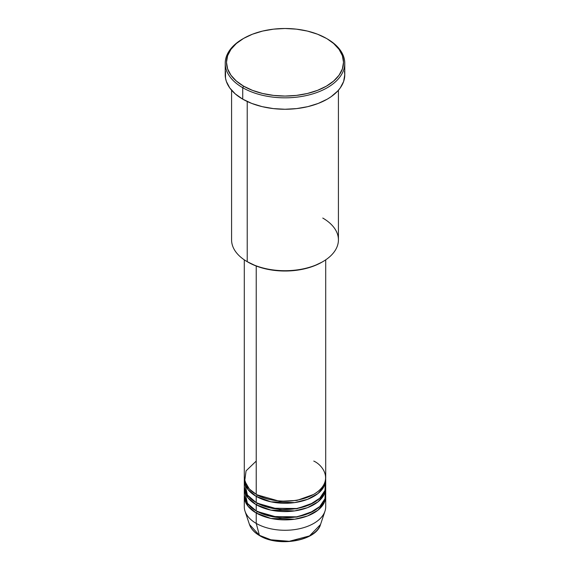 <?xml version="1.0" encoding="UTF-8"?>
<svg xmlns="http://www.w3.org/2000/svg" width="570" height="570" viewBox="0 0 570 570"><rect width="100%" height="100%" fill="white"/><g stroke="black" fill="none" stroke-linecap="round" stroke-linejoin="round"><path stroke-width="0.85" d="M320.525 524.507L309.531 535.907L289.254 541.293L270.914 539.79L259.414 535.323A1.275 0.734 120 0 0 259.649 535.65A1.275 0.734 -60 0 1 259.414 535.323A36.181 20.89 0 0 0 295.602 540.524A36.181 20.89 0 0 0 320.525 524.507C316.172 540.987 278.409 547.435 259.649 535.65C254.405 532.615 251.014 528.896 249.475 524.507A36.181 20.89 0 0 0 259.414 535.323L256.222 523.395L259.414 535.323L249.475 524.507L245.036 511.233A40.705 23.498 180 0 0 256.222 523.395A40.705 23.498 0 0 0 300.575 528.49A40.705 23.498 0 0 0 325.705 506.78L325.705 496.392A40.705 23.498 180 0 1 300.575 518.101A40.705 23.498 180 0 1 256.222 513.007L247.971 506.153L244.338 495.359A40.705 23.498 180 0 0 244.295 496.392L244.295 506.78A40.705 23.498 0 0 0 256.222 523.395L256.222 513.007L256.222 523.395A40.705 23.498 180 0 0 296.927 529.245A40.705 23.498 180 0 0 324.964 511.233L320.525 524.507M256.222 461.08L246.062 470.856L244.708 481.023L249.311 488.996L256.222 494.318A40.705 23.498 0 0 0 300.575 499.413A40.705 23.498 0 0 0 325.705 477.703L325.705 259.849M325.705 479.776A40.705 23.498 180 0 0 325.662 478.736L324.159 486.182L318.003 493.527L307.529 499.349L294.661 502.605L270.928 501.828L256.222 496.392A1.275 0.734 120 0 0 257.12 494.838L256.678 494.575L257.12 494.838A1.275 0.734 -60 0 1 256.222 496.392L247.971 489.537L244.338 478.736A40.705 23.498 180 0 0 244.295 479.776L244.295 486.011A40.705 23.498 0 0 0 256.222 502.626A40.705 23.498 0 0 0 300.575 507.72A40.705 23.498 0 0 0 325.705 486.011L325.705 479.776A40.705 23.498 180 0 1 300.575 501.486A40.705 23.498 180 0 1 256.222 496.392L256.222 502.626L256.222 496.392A40.705 23.498 180 0 1 244.295 479.776M244.658 482.89L247.416 495.031L256.222 502.626L271.662 508.212L296.649 508.526L309.752 504.664L319.806 498.187L324.978 490.414L325.342 482.89M325.705 488.084A40.705 23.498 180 0 0 325.662 487.044L324.159 494.489L318.003 501.842L307.529 507.656L294.661 510.912L270.928 510.136L256.222 504.699A1.275 0.734 120 0 0 257.12 503.146L256.678 502.882L257.12 503.146A1.275 0.734 -60 0 1 256.222 504.699L247.971 497.845L244.338 487.044A40.705 23.498 180 0 0 244.295 488.084L244.295 494.318A40.705 23.498 0 0 0 256.222 510.934A40.705 23.498 0 0 0 300.575 516.028A40.705 23.498 0 0 0 325.705 494.318L325.705 488.084A40.705 23.498 180 0 1 300.575 509.794A40.705 23.498 180 0 1 256.222 504.699L256.222 510.934L256.222 504.699A40.705 23.498 180 0 1 244.295 488.084M244.658 491.197L247.416 503.339L256.222 510.934L271.662 516.52L296.649 516.833L309.752 512.971L319.806 506.495L324.978 498.722L325.342 491.197M325.705 496.392A40.705 23.498 180 0 0 325.662 495.359L324.159 502.797L318.003 510.15L307.529 515.964L294.661 519.22L270.928 518.443L256.222 513.007A1.275 0.734 120 0 0 257.12 511.454L256.678 511.19L257.12 511.454A1.275 0.734 -60 0 1 256.222 513.007A40.705 23.498 180 0 1 244.295 496.392M322.777 218.061A53.423 30.844 180 0 1 322.777 261.68A53.423 30.844 180 0 1 247.223 261.68L248.121 262.2A52.148 30.11 0 0 0 321.879 262.2L313.97 265.948L304.957 268.727L295.174 270.444L285 271.021L274.826 270.444L265.043 268.727L256.03 265.948L247.223 261.68A53.423 30.844 0 0 0 305.442 268.37A53.423 30.844 0 0 0 338.423 239.87L338.423 90.231M243.625 38.397L242.727 38.917A59.779 34.514 0 0 0 242.727 87.723L243.625 86.17A58.511 33.78 180 0 1 243.625 38.397A58.511 33.78 180 0 1 326.375 38.397L317.504 34.193L307.394 31.072L296.414 29.148L285 28.5L273.586 29.148L262.606 31.072L252.496 34.193L243.625 38.397L236.351 43.512L230.943 49.355L227.615 55.689L226.489 62.28L227.615 68.87L230.943 75.204L236.351 81.047L243.625 86.17L252.496 90.366L262.606 93.487L273.586 95.411L285 96.059L296.414 95.411L307.394 93.487L317.504 90.366L326.375 86.17L333.649 81.047L339.057 75.204L342.385 68.87L343.511 62.28L342.385 55.689L339.057 49.355L333.649 43.512L327.273 38.917A59.779 34.514 0 0 0 326.817 38.653A59.779 34.514 180 0 1 327.273 38.917L326.375 38.397A58.511 33.78 180 0 1 326.375 86.17A58.511 33.78 180 0 1 243.625 86.17L242.727 87.723A59.779 34.514 0 0 0 327.273 87.723A59.779 34.514 0 0 0 327.273 38.917L327.273 38.917A59.779 34.514 180 0 1 344.779 63.32A59.779 34.514 180 0 1 307.878 95.204A59.779 34.514 180 0 1 242.727 87.723L242.727 99.151A59.779 34.514 0 0 0 307.878 106.633A59.779 34.514 0 0 0 344.779 74.741L343.632 81.474L340.233 87.951L337.725 91.015L331.213 96.636L327.273 99.151L318.21 103.441L307.878 106.633L296.664 108.592L285 109.255L273.336 108.592L262.122 106.633L251.79 103.441L242.727 99.151L242.727 87.723A59.779 34.514 180 0 1 225.221 63.32A59.779 34.514 180 0 1 243.183 38.653M256.222 266.019L256.222 494.318L256.222 266.019M247.223 101.496L247.223 261.68L247.223 101.496M271.626 539.961L278.181 541.115L288.427 541.4M291.819 541.115L298.374 539.961M225.221 63.32L225.221 74.741A59.779 34.514 0 0 0 242.727 99.151L235.296 93.922L229.767 87.951L226.368 81.474L225.506 78.126L225.506 71.357M344.494 71.357L344.779 74.741L344.779 63.32M231.577 90.231L231.577 239.87A53.423 30.844 0 0 0 247.223 261.68L247.223 261.68M244.295 259.849L244.295 477.703A40.705 23.498 0 0 0 256.222 494.318C263.483 499.847 292.089 506.388 313.778 494.318C334.69 481.793 323.354 465.277 313.778 461.08M322.342 487.044L323.076 488.084M257.12 511.454L279.678 517.909L296.906 517.054L313.322 511.19L296.906 517.054L279.678 517.909L257.12 511.454M257.12 503.146L279.678 509.601L296.906 508.746L313.322 502.882L296.906 508.746L279.678 509.601L257.12 503.146M257.12 494.838L279.678 501.294L296.906 500.439L313.322 494.575L296.906 500.439L279.678 501.294L257.12 494.838M322.777 261.68L321.879 262.2M327.273 38.917L326.375 38.397M322.62 488.747L321.915 487.599"/></g></svg>

